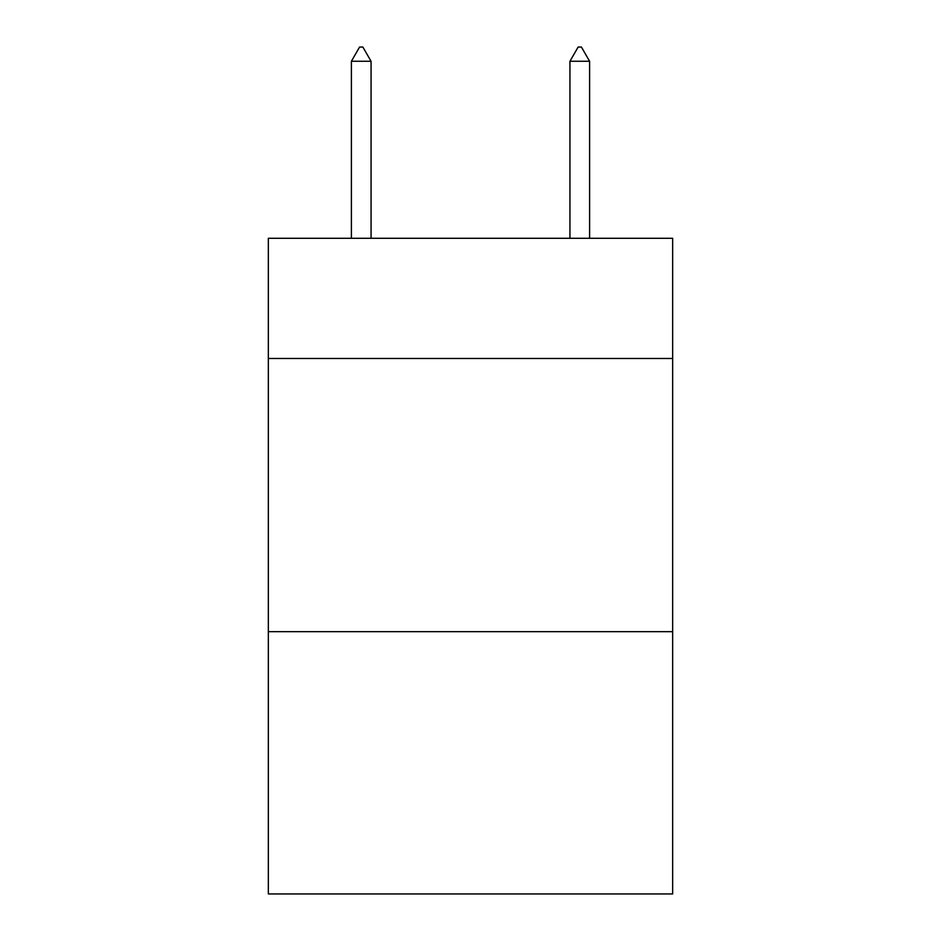 <?xml version="1.0" encoding="UTF-8"?>
<svg xmlns="http://www.w3.org/2000/svg" width="941" height="941" viewBox="0 0 941 941"><rect width="100%" height="100%" fill="white"/><g stroke="black" fill="none" stroke-linecap="round" stroke-linejoin="round"><path stroke-width="1.41" d="M672.662 358.486L672.662 238.285L268.338 238.285L268.338 358.486L672.662 358.486L672.662 893.95L268.338 893.95L268.338 358.486M672.662 631.682L268.338 631.682M371.06 61.259L362.861 47.05L359.58 47.05L351.393 61.259L371.06 61.259L371.06 238.285M351.393 61.259L351.393 238.285M578.139 47.05L581.42 47.05L589.607 61.259L569.94 61.259L578.139 47.05M589.607 238.285L589.607 61.259M569.94 238.285L569.94 61.259"/></g></svg>
